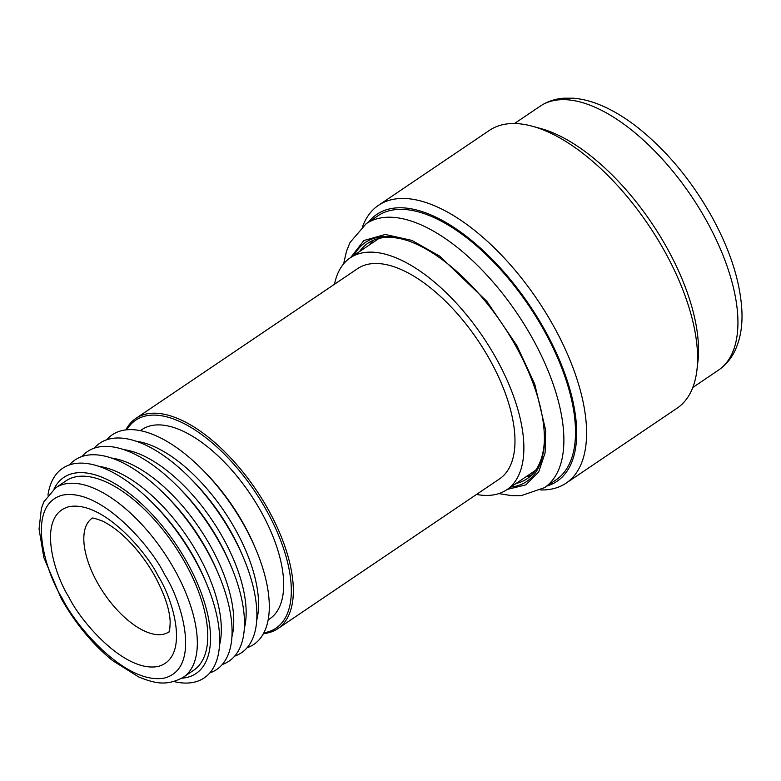<?xml version="1.0" encoding="UTF-8"?>
<svg xmlns="http://www.w3.org/2000/svg" width="781" height="781" viewBox="0 0 781 781"><rect width="100%" height="100%" fill="white"/><g stroke="black" fill="none" stroke-linecap="round" stroke-linejoin="round"><path stroke-width="1.17" d="M255.738 549.053L254.46 546.056A118.126 55.539 -124 0 0 243.613 523.963A118.126 55.539 -124 0 0 203.734 470.953L201.43 468.649A126.473 59.463 56 0 1 244.111 525.408A126.473 59.463 56 0 1 255.738 549.053A126.473 59.463 56 0 1 247.108 647.752M106.646 439.81A126.473 59.463 56 0 1 122.139 430.546A126.473 59.463 56 0 1 201.43 468.649M136.109 441.236A116.789 54.904 56 0 1 235.296 529.293A116.789 54.904 56 0 1 256.783 619.889M277.88 628.627L499.518 478.909A126.844 59.629 -124 0 0 489.726 359.582A126.844 59.629 -124 0 0 357.513 268.693L135.884 418.401A126.844 59.629 56 0 1 268.088 509.29A126.844 59.629 56 0 1 277.88 628.627A126.844 59.629 56 0 1 263.49 633.616M334.532 284.216A139.897 65.77 56 0 1 350.21 257.876A139.897 65.77 56 0 1 496.033 358.118A139.897 65.77 56 0 1 506.82 489.726A139.897 65.77 56 0 1 476.527 494.441M125.878 429.892A126.844 59.629 56 0 1 135.884 418.401M126.776 429.804A125.419 58.965 56 0 1 266.37 510.149A125.419 58.965 56 0 1 263.91 632.815M268.176 619.919L269.757 618.845A114.202 53.684 -124 0 0 260.952 511.409A114.202 53.684 -124 0 0 141.917 429.589L140.336 430.653M94.237 448.196A126.473 59.463 56 0 1 189.022 477.035L191.696 479.71A116.789 54.904 56 0 1 231.117 532.115A116.789 54.904 56 0 1 241.846 553.954L243.33 557.439A126.473 59.463 56 0 1 234.7 656.138M189.022 477.035A126.473 59.463 56 0 1 231.703 533.784A126.473 59.463 56 0 1 243.33 557.439M123.701 449.622A116.789 54.904 56 0 1 222.888 537.679A116.789 54.904 56 0 1 244.375 628.266M81.829 456.573A126.473 59.463 56 0 1 176.613 485.421L179.288 488.086A116.789 54.904 56 0 1 218.709 540.501A116.789 54.904 56 0 1 229.438 562.33L230.922 565.815A126.473 59.463 56 0 1 222.282 664.514M176.613 485.421A126.473 59.463 56 0 1 219.295 542.17A126.473 59.463 56 0 1 230.922 565.815M111.292 458.008A116.789 54.904 56 0 1 210.479 546.056A116.789 54.904 56 0 1 231.967 636.652M69.421 464.959A126.473 59.463 56 0 1 164.205 493.797L166.88 496.472A116.789 54.904 56 0 1 206.301 548.877A116.789 54.904 56 0 1 217.03 570.716L218.514 574.201A126.473 59.463 56 0 1 209.874 672.9M164.205 493.797A126.473 59.463 56 0 1 206.887 550.556A126.473 59.463 56 0 1 218.514 574.201M98.884 466.384A116.789 54.904 56 0 1 198.071 554.442A116.789 54.904 56 0 1 219.549 645.028M47.953 495.115A126.473 59.463 56 0 1 151.797 502.183L154.472 504.858A116.789 54.904 56 0 1 193.893 557.263A116.789 54.904 56 0 1 204.622 579.102L206.106 582.587A126.473 59.463 56 0 1 173.89 681.549M151.797 502.183A126.473 59.463 56 0 1 194.479 558.932A126.473 59.463 56 0 1 206.106 582.587M53.987 489.052A118.253 55.597 56 0 1 186.991 562.232A118.253 55.597 56 0 1 181.768 678.22M193.844 670.127A114.202 53.684 -124 0 0 185.038 562.691A114.202 53.684 -124 0 0 66.004 480.862L55.558 487.92A114.202 53.684 56 0 1 174.593 569.74A114.202 53.684 56 0 1 183.408 677.186L193.844 670.127M368.573 222.097A161.013 75.698 56 0 1 544.65 329.787A161.013 75.698 56 0 1 546.866 486.055M362.667 226.344A167.632 78.803 56 0 1 378.482 205.315A167.632 78.803 56 0 1 391.545 199.692A167.632 78.803 56 0 1 553.212 325.413A167.632 78.803 56 0 1 566.147 483.127A167.632 78.803 56 0 1 553.085 488.74A167.632 78.803 56 0 1 540.725 489.951M566.147 483.127L677.117 408.17A167.632 78.803 -124 0 0 696.935 369.989A167.632 78.803 -124 0 0 664.182 250.457A167.632 78.803 -124 0 0 532.271 126.219A167.632 78.803 -124 0 0 502.515 124.735A167.632 78.803 -124 0 0 489.453 130.359L378.482 205.315M696.935 369.989L697.921 361.554A160.29 75.357 -124 0 0 666.603 247.255A160.29 75.357 -124 0 0 540.472 128.455L532.271 126.219M543.81 329.982A159.265 74.878 -124 0 0 390.207 210.528A159.265 74.878 -124 0 0 377.799 215.868L366.162 223.727A159.265 74.878 56 0 1 378.57 218.387A159.265 74.878 56 0 1 532.173 337.841A159.265 74.878 56 0 1 544.464 487.686L556.092 479.827A159.265 74.878 -124 0 0 543.81 329.982M510.784 487.051A144.173 67.781 -124 0 0 544.289 442.856A144.173 67.781 -124 0 0 515.645 345.778A144.173 67.781 -124 0 0 407.682 240.626A144.173 67.781 -124 0 0 376.598 237.639A144.173 67.781 -124 0 0 354.174 255.202M408.707 240.987A142.132 66.824 -124 0 0 379.068 238.39A142.132 66.824 -124 0 0 367.997 243.155A142.132 66.824 -124 0 0 359.455 251.638M516.065 483.488A142.132 66.824 -124 0 0 527.116 478.724A142.132 66.824 -124 0 0 544.328 441.773M62.343 598.471C45.337 572.209 25.236 505.2 62.421 495.154C100.993 487.598 151.807 547.461 164.693 574.689C181.7 600.95 201.791 667.96 164.615 678.006C126.044 685.562 75.23 625.688 62.343 598.471M158.221 576.193C146.965 552.411 102.575 500.113 68.884 506.713C36.404 515.489 53.957 574.025 68.816 596.967C80.072 620.749 124.452 673.046 158.153 666.447C190.632 657.661 173.07 599.134 158.221 576.193M168.95 631.888A68.582 32.246 56 0 1 97.469 582.753A68.582 32.246 56 0 1 92.178 518.233M540.218 106.157C547.178 101.52 554.998 98.875 563.687 98.191L573.254 98.191C582.362 98.914 591.773 101.354 601.487 105.513C613.817 110.804 626.255 118.429 638.809 128.396C667.062 151.202 691.175 180.245 711.169 215.517C730.362 250.164 740.622 282.41 741.95 312.263C742.477 327.229 740.027 340.291 734.599 351.44C730.733 359.182 725.373 365.41 718.52 370.106A159.265 74.878 -124 0 0 706.229 220.271A159.265 74.878 -124 0 0 552.626 100.817A159.265 74.878 -124 0 0 540.218 106.157L514.503 123.525M373.23 240.304A142.132 66.824 -124 0 0 369.296 244.99M350.659 257.584L363.897 240.519L385.258 234.466L411.87 240.402L439.723 256.148L486.963 301.486L516.827 345.505L534.741 384.115L545.655 430.233L545.099 452.853L538.695 471.988L525.857 484.855L507.26 489.433M525.906 476.84A142.132 66.824 -124 0 0 531.724 474.936M350.21 257.876L379.049 238.4M506.82 489.726L535.659 470.25M55.558 487.92L43.882 501.822L41.403 508.333L39.05 528.991L43.853 557.595L61.191 598.422C75.396 623.511 92.539 644.247 112.61 660.619L138.618 676.932C153.261 682.692 165.718 686.987 183.408 677.186M91.933 518.262C91.924 517.539 95.38 518.457 102.301 521.005C121.651 530.377 141.439 552.167 154.814 576.036C164.547 594.165 169.662 609.434 170.18 621.852C169.916 628.959 169.467 632.385 168.833 632.112M718.52 370.106L692.796 387.483M366.162 223.727L350.015 242.52L346.442 251.394L343.64 263.822M498.854 493.602L511.828 495.671L521.327 495.613L544.464 487.686M373.259 240.284L369.393 244.922M526.003 476.771L531.744 474.916"/></g></svg>
